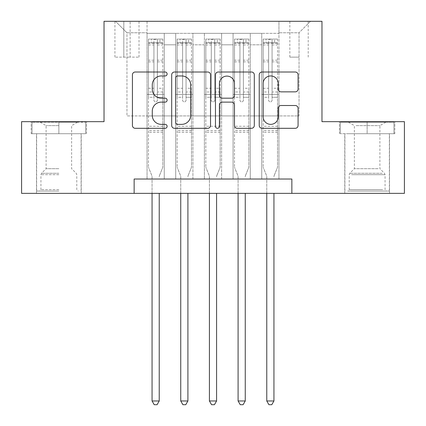 <?xml version="1.0" encoding="UTF-8"?>
<svg xmlns="http://www.w3.org/2000/svg" width="426" height="426" viewBox="0 0 426 426"><rect width="100%" height="100%" fill="white"/><g stroke="black" fill="none" stroke-linecap="round" stroke-linejoin="round"><path stroke-width="0.32" stroke-dasharray="2.13 1.6" d="M167.12 73.98A1.97 1.97 0 0 0 165.15 72.01L135.244 72.01A2.817 2.817 0 0 0 132.427 74.827L132.427 125.494A2.817 2.817 0 0 0 135.244 128.306L165.15 128.306A1.97 1.97 0 0 0 167.12 126.336A1.97 1.97 0 0 0 165.15 124.365L161.278 124.365A9.005 9.005 0 0 1 152.274 115.361L152.274 111.138A9.005 9.005 0 0 1 161.278 102.128L165.15 102.128A1.97 1.97 0 0 0 167.12 100.158A1.97 1.97 0 0 0 165.15 98.188L161.278 98.188A9.005 9.005 0 0 1 152.274 89.183L152.274 84.96A9.005 9.005 0 0 1 161.278 75.95L165.15 75.95A1.97 1.97 0 0 0 167.12 73.98M367.132 133.711L394.806 133.711L367.132 133.711L367.132 121.666L394.806 121.666L339.463 121.666L367.132 121.666L367.132 133.711L340.321 133.711L393.949 133.711L367.132 133.711L367.132 122.241L340.321 122.241L393.949 122.241L367.132 122.241L367.132 133.711M367.132 193.356L389.502 193.356L367.132 193.356M299.031 21.3L289.85 21.3L299.031 21.3M299.031 57.143L289.85 57.143L299.031 57.143M58.868 133.711L31.194 133.711L58.868 133.711L58.868 121.666L86.537 121.666L31.194 121.666L58.868 121.666L58.868 133.711L81.089 133.711L32.051 133.711L85.679 133.711L36.641 133.711L58.868 133.711L58.868 122.241L32.051 122.241L85.679 122.241L58.868 122.241L77.505 122.241L58.868 122.241L58.868 133.711M58.868 193.356L36.498 193.356L58.868 193.356M278.955 179.021L278.955 33.345L147.045 33.345L147.045 179.021L164.25 179.021L147.045 179.021L164.25 179.021L147.045 179.021L147.045 33.345L164.25 33.345L164.25 179.021L164.25 33.345L164.25 115.931L175.72 115.931L164.25 115.931L164.25 33.345L147.045 33.345L278.955 33.345L278.955 179.021L261.75 179.021L261.75 33.345L233.075 33.345L233.075 179.021L233.075 33.345L250.28 33.345L250.28 179.021L250.28 33.345L250.28 115.931L250.28 33.345L261.75 33.345L261.75 179.021L278.955 179.021L261.75 179.021L278.955 179.021L278.955 32.77L278.955 115.931L299.031 115.931L299.031 32.77L278.955 32.77L299.031 32.77L299.031 115.931L278.955 115.931L278.955 94.423L278.955 179.021M233.075 179.021L250.28 179.021L233.075 179.021L250.28 179.021L233.075 179.021L233.075 94.423L233.075 115.931L221.605 115.931L221.605 44.815L221.605 115.931L233.075 115.931L233.075 44.815L233.075 115.931L261.75 115.931L250.28 115.931L250.28 94.423L250.28 115.931L233.075 115.931L233.075 94.423L250.28 94.423L250.28 179.021L250.28 94.423L233.075 94.423L233.075 179.021M221.605 179.021L221.605 33.345L204.395 33.345L204.395 179.021L204.395 33.345L221.605 33.345L221.605 179.021L204.395 179.021L221.605 179.021L204.395 179.021L221.605 179.021L221.605 94.423L221.605 179.021M192.925 179.021L192.925 33.345L175.72 33.345L175.72 179.021L175.72 33.345L192.925 33.345L192.925 179.021L175.72 179.021L192.925 179.021L175.72 179.021L192.925 179.021L192.925 94.423L192.925 179.021M261.75 44.815L261.75 115.931L261.75 33.345L261.75 44.815L250.28 44.815L261.75 44.815M192.925 44.815L192.925 115.931L192.925 33.345L192.925 44.815L204.395 44.815L204.395 115.931L192.925 115.931L204.395 115.931L204.395 33.345L192.925 33.345L204.395 33.345L204.395 44.815L192.925 44.815M134.142 193.356L134.142 179.021L134.142 193.356L134.142 179.021L291.858 179.021L134.142 179.021L291.858 179.021L291.858 193.356L21.588 193.356L21.588 121.666L104.029 121.666L104.029 21.3L321.971 21.3L321.971 121.666L404.412 121.666L404.412 193.356L291.858 193.356L291.858 179.021L291.858 193.356M123.817 21.3L114.929 21.3L123.817 21.3L123.817 57.143L114.929 57.143L130.127 57.143L123.817 57.143L123.817 21.3M130.127 21.3L139.014 21.3L130.127 21.3L130.127 57.143L139.014 57.143L130.127 57.143L130.127 21.3M278.955 21.3L147.045 21.3L310.501 21.3L278.955 21.3L278.955 33.345L278.955 21.3M147.045 21.3L115.499 21.3L147.045 21.3L147.045 115.931L126.969 115.931L126.969 32.77L147.045 32.77L126.969 32.77L115.499 21.3L126.969 32.77L126.969 115.931L147.045 115.931L147.045 21.3M175.72 44.815L175.72 115.931L175.72 33.345L164.25 33.345L175.72 33.345L175.72 44.815L164.25 44.815L175.72 44.815M233.075 33.345L221.605 33.345L221.605 44.815L221.605 33.345L233.075 33.345L233.075 44.815L233.075 33.345M204.395 115.931L221.605 115.931L204.395 115.931L204.395 94.423L204.395 115.931M175.72 115.931L192.925 115.931L192.925 94.423L192.925 115.931L175.72 115.931L175.72 94.423L192.925 94.423L175.72 94.423L175.72 179.021L175.72 115.931M147.045 115.931L164.25 115.931L164.25 94.423L164.25 179.021L164.25 94.423L164.25 115.931L147.045 115.931L147.045 94.423L164.25 94.423L147.045 94.423L147.045 179.021L147.045 115.931M261.75 115.931L278.955 115.931L261.75 115.931L261.75 94.423L261.75 115.931M147.045 94.423L164.25 94.423L147.045 94.423M175.72 94.423L192.925 94.423L175.72 94.423M204.395 94.423L221.605 94.423L204.395 94.423L204.395 179.021L204.395 94.423L221.605 94.423L204.395 94.423M233.075 94.423L250.28 94.423L233.075 94.423M261.75 94.423L278.955 94.423L261.75 94.423L261.75 179.021L261.75 94.423L278.955 94.423L261.75 94.423M310.501 21.3L299.031 32.77L310.501 21.3M31.194 133.711L31.194 121.666L31.194 133.711M86.537 133.711L86.537 121.666L86.537 133.711M394.806 133.711L394.806 121.666L394.806 133.711M339.463 133.711L339.463 121.666L339.463 133.711M210.535 125.494L210.535 74.827A2.817 2.817 0 0 0 207.723 72.01L174.506 72.01A2.817 2.817 0 0 0 171.694 74.827L171.694 125.494A2.817 2.817 0 0 0 174.506 128.306L207.723 128.306A2.817 2.817 0 0 0 210.535 125.494M177.605 75.95A1.97 1.97 0 0 0 175.634 77.921L175.634 122.395A1.97 1.97 0 0 0 177.605 124.365L181.684 124.365A9.005 9.005 0 0 0 190.694 115.361L190.694 84.96A9.005 9.005 0 0 0 181.684 75.95L177.605 75.95M218.277 72.01L251.494 72.01A2.817 2.817 0 0 1 254.306 74.827L254.306 125.494A2.817 2.817 0 0 1 251.494 128.306L237.277 128.306A2.817 2.817 0 0 1 234.465 125.494L234.465 104.945A2.817 2.817 0 0 0 231.648 102.128L222.218 102.128A2.817 2.817 0 0 0 219.406 104.945L219.406 126.336A1.97 1.97 0 0 1 217.436 128.306A1.97 1.97 0 0 1 215.465 126.336L215.465 74.827A2.817 2.817 0 0 1 218.277 72.01M234.465 83.624A7.53 7.53 0 0 0 226.936 76.094A7.53 7.53 0 0 0 219.406 83.624L219.406 95.376A2.817 2.817 0 0 0 222.218 98.188L231.648 98.188A2.817 2.817 0 0 0 234.465 95.376L234.465 83.624M281.048 91.856L295.261 91.856A2.817 2.817 0 0 0 298.078 89.039L298.078 74.827A2.817 2.817 0 0 0 295.261 72.01L262.049 72.01A2.817 2.817 0 0 0 259.232 74.827L259.232 125.494A2.817 2.817 0 0 0 262.049 128.306L295.261 128.306A2.817 2.817 0 0 0 298.078 125.494L298.078 108.321A2.817 2.817 0 0 0 295.261 105.51L281.048 105.51A2.817 2.817 0 0 0 278.231 108.321L278.231 116.836A7.53 7.53 0 0 1 270.702 124.365A7.53 7.53 0 0 1 263.172 116.836L263.172 83.48A7.53 7.53 0 0 1 270.702 75.95A7.53 7.53 0 0 1 278.231 83.48L278.231 89.039A2.817 2.817 0 0 0 281.048 91.856M153.93 100.158A1.72 1.72 0 0 0 155.65 101.878A1.72 1.72 0 0 1 153.93 100.158L153.93 97.282L153.93 100.158M162.743 39.08L159.947 39.08L159.947 42.808L162.817 42.808L162.817 39.08L148.477 39.08L148.477 167.264L148.477 97.282L153.93 97.282L153.93 91.979L148.477 91.979M148.477 39.08L148.477 97.282L153.93 97.282L153.93 43.558C155.069 42.563 156.22 42.563 157.37 43.558L157.37 88.251L162.817 88.251L162.817 167.264L162.817 97.282L157.37 97.282L157.37 100.158A1.72 1.72 0 0 1 155.65 101.878A1.72 1.72 0 0 0 157.37 100.158L157.37 88.251M162.817 42.808L162.817 88.251M162.817 39.08L162.817 97.282L157.37 97.282L157.37 39.432L153.93 39.432L153.93 91.979M159.947 39.08L148.552 39.08M159.947 42.808L151.347 42.808L151.347 39.08M148.477 42.808L162.743 42.808M148.552 42.808L151.347 42.808M159.441 175.656L162.817 167.264L159.441 175.656A2.87 2.87 0 0 0 159.233 176.726A2.87 2.87 0 0 1 159.441 175.656M152.061 193.356L152.061 176.726A2.87 2.87 0 0 0 151.858 175.656L148.477 167.264L151.858 175.656A2.87 2.87 0 0 1 152.061 176.726L152.061 400.972L159.233 400.972L159.233 193.356M162.817 132.278L148.477 132.278M152.061 400.972L154.212 404.7L157.082 404.7L159.233 400.972M153.93 43.558L153.93 39.432M157.37 43.558L157.37 39.432M58.868 191.061L36.641 191.061L58.868 191.061M58.868 189.629L40.944 189.629L58.868 189.629M58.868 125.633L46.104 125.633L58.868 125.633M58.868 168.696L46.104 168.696L58.868 168.696M85.679 133.711L85.679 122.241L85.679 133.711M32.051 133.711L32.051 122.241L32.051 133.711M350.369 191.061L386.488 191.061L350.369 191.061M382.654 189.629L349.213 189.629L382.654 189.629M350.992 122.241L385.775 122.241L350.992 122.241M356.083 125.633L379.896 125.633L356.083 125.633M378.187 168.696L354.373 168.696L378.187 168.696M347.888 191.061L389.359 191.061L347.888 191.061M347.888 133.711L389.359 133.711L347.888 133.711M393.949 133.711L393.949 122.241L393.949 133.711M340.321 133.711L340.321 122.241L340.321 133.711M182.605 100.158A1.72 1.72 0 0 0 184.325 101.878A1.72 1.72 0 0 1 182.605 100.158L182.605 97.282L182.605 100.158M191.423 39.08L188.627 39.08L188.627 42.808L191.492 42.808L191.492 39.08L177.157 39.08L177.157 167.264L177.157 97.282L182.605 97.282L182.605 91.979L177.157 91.979M177.157 39.08L177.157 97.282L182.605 97.282L182.605 43.558C183.75 42.563 184.895 42.563 186.045 43.558L186.045 88.251L191.492 88.251L191.492 167.264L191.492 97.282L186.045 97.282L186.045 100.158A1.72 1.72 0 0 1 184.325 101.878A1.72 1.72 0 0 0 186.045 100.158L186.045 88.251M191.492 42.808L191.492 88.251M191.492 39.08L191.492 97.282L186.045 97.282L186.045 39.432L182.605 39.432L182.605 91.979M188.627 39.08L177.227 39.08M188.627 42.808L180.022 42.808L180.022 39.08M177.157 42.808L191.423 42.808M177.227 42.808L180.022 42.808M188.116 175.656L191.492 167.264L188.116 175.656A2.87 2.87 0 0 0 187.909 176.726A2.87 2.87 0 0 1 188.116 175.656M180.741 193.356L180.741 176.726A2.87 2.87 0 0 0 180.533 175.656L177.157 167.264L180.533 175.656A2.87 2.87 0 0 1 180.741 176.726L180.741 400.972L187.909 400.972L187.909 193.356M191.492 132.278L177.157 132.278M180.741 400.972L182.892 404.7L185.757 404.7L187.909 400.972M182.605 43.558L182.605 39.432M186.045 43.558L186.045 39.432M211.28 100.158A1.72 1.72 0 0 0 213 101.878A1.72 1.72 0 0 1 211.28 100.158L211.28 97.282L211.28 100.158M220.098 39.08L217.303 39.08L217.303 42.808L220.167 42.808L220.167 39.08L205.833 39.08L205.833 167.264L205.833 97.282L211.28 97.282L211.28 91.979L205.833 91.979M205.833 39.08L205.833 97.282L211.28 97.282L211.28 43.558C212.425 42.563 213.57 42.563 214.72 43.558L214.72 88.251L220.167 88.251L220.167 167.264L220.167 97.282L214.72 97.282L214.72 100.158A1.72 1.72 0 0 1 213 101.878A1.72 1.72 0 0 0 214.72 100.158L214.72 88.251M220.167 42.808L220.167 88.251M220.167 39.08L220.167 97.282L214.72 97.282L214.72 39.432L211.28 39.432L211.28 91.979M217.303 39.08L205.902 39.08M217.303 42.808L208.697 42.808L208.697 39.08M205.833 42.808L220.098 42.808M205.902 42.808L208.697 42.808M216.791 175.656L220.167 167.264L216.791 175.656A2.87 2.87 0 0 0 216.584 176.726A2.87 2.87 0 0 1 216.791 175.656M209.416 193.356L209.416 176.726A2.87 2.87 0 0 0 209.209 175.656L205.833 167.264L209.209 175.656A2.87 2.87 0 0 1 209.416 176.726L209.416 400.972L216.584 400.972L216.584 193.356M220.167 132.278L205.833 132.278M209.416 400.972L211.568 404.7L214.432 404.7L216.584 400.972M211.28 43.558L211.28 39.432M214.72 43.558L214.72 39.432M239.955 100.158A1.72 1.72 0 0 0 241.675 101.878A1.72 1.72 0 0 1 239.955 100.158L239.955 97.282L239.955 100.158M248.773 39.08L245.978 39.08L245.978 42.808L248.843 42.808L248.843 39.08L234.508 39.08L234.508 167.264L234.508 97.282L239.955 97.282L239.955 91.979L234.508 91.979M234.508 39.08L234.508 97.282L239.955 97.282L239.955 43.558C241.1 42.563 242.245 42.563 243.395 43.558L243.395 88.251L248.843 88.251L248.843 167.264L248.843 97.282L243.395 97.282L243.395 100.158A1.72 1.72 0 0 1 241.675 101.878A1.72 1.72 0 0 0 243.395 100.158L243.395 88.251M248.843 42.808L248.843 88.251M248.843 39.08L248.843 97.282L243.395 97.282L243.395 39.432L239.955 39.432L239.955 91.979M245.978 39.08L234.577 39.08M245.978 42.808L237.373 42.808L237.373 39.08M234.508 42.808L248.773 42.808M234.577 42.808L237.373 42.808M245.467 175.656L248.843 167.264L245.467 175.656A2.87 2.87 0 0 0 245.259 176.726A2.87 2.87 0 0 1 245.467 175.656M238.091 193.356L238.091 176.726A2.87 2.87 0 0 0 237.884 175.656L234.508 167.264L237.884 175.656A2.87 2.87 0 0 1 238.091 176.726L238.091 400.972L245.259 400.972L245.259 193.356M248.843 132.278L234.508 132.278M238.091 400.972L240.243 404.7L243.108 404.7L245.259 400.972M239.955 43.558L239.955 39.432M243.395 43.558L243.395 39.432M268.63 100.158A1.72 1.72 0 0 0 270.35 101.878A1.72 1.72 0 0 1 268.63 100.158L268.63 97.282L268.63 100.158M277.448 39.08L274.653 39.08L274.653 42.808L277.523 42.808L277.523 39.08L263.183 39.08L263.183 167.264L263.183 97.282L268.63 97.282L268.63 91.979L263.183 91.979M263.183 39.08L263.183 97.282L268.63 97.282L268.63 43.558C269.775 42.563 270.925 42.563 272.07 43.558L272.07 88.251L277.523 88.251L277.523 167.264L277.523 97.282L272.07 97.282L272.07 100.158A1.72 1.72 0 0 1 270.35 101.878A1.72 1.72 0 0 0 272.07 100.158L272.07 88.251M277.523 42.808L277.523 88.251M277.523 39.08L277.523 97.282L272.07 97.282L272.07 39.432L268.63 39.432L268.63 91.979M274.653 39.08L263.257 39.08M274.653 42.808L266.053 42.808L266.053 39.08M263.183 42.808L277.448 42.808M263.257 42.808L266.053 42.808M274.142 175.656L277.523 167.264L274.142 175.656A2.87 2.87 0 0 0 273.939 176.726A2.87 2.87 0 0 1 274.142 175.656M266.767 193.356L266.767 176.726A2.87 2.87 0 0 0 266.559 175.656L263.183 167.264L266.559 175.656A2.87 2.87 0 0 1 266.767 176.726L266.767 400.972L273.939 400.972L273.939 193.356M277.523 132.278L263.183 132.278M266.767 400.972L268.918 404.7L271.788 404.7L273.939 400.972M268.63 43.558L268.63 39.432M272.07 43.558L272.07 39.432M233.075 44.815L221.605 44.815L233.075 44.815M162.817 126.256L148.477 126.256M162.817 91.979L157.37 91.979M148.477 88.251L153.93 88.251M153.93 60.194L148.477 60.194M162.817 60.194L157.37 60.194M148.477 61.866L153.93 61.866M157.37 61.866L162.817 61.866M153.93 43.266L148.477 43.266M148.477 44.938L153.93 44.938M162.817 43.266L157.37 43.266M157.37 44.938L162.817 44.938M162.817 130.66L148.477 130.66M58.868 174.687L40.944 174.687L58.868 174.687M58.868 173.27L41.53 173.27L58.868 173.27M351.615 174.687L385.056 174.687L351.615 174.687M382.149 173.27L349.799 173.27L382.149 173.27M191.492 126.256L177.157 126.256M191.492 91.979L186.045 91.979M177.157 88.251L182.605 88.251M182.605 60.194L177.157 60.194M191.492 60.194L186.045 60.194M177.157 61.866L182.605 61.866M186.045 61.866L191.492 61.866M182.605 43.266L177.157 43.266M177.157 44.938L182.605 44.938M191.492 43.266L186.045 43.266M186.045 44.938L191.492 44.938M191.492 130.66L177.157 130.66M220.167 126.256L205.833 126.256M220.167 91.979L214.72 91.979M205.833 88.251L211.28 88.251M211.28 60.194L205.833 60.194M220.167 60.194L214.72 60.194M205.833 61.866L211.28 61.866M214.72 61.866L220.167 61.866M211.28 43.266L205.833 43.266M205.833 44.938L211.28 44.938M220.167 43.266L214.72 43.266M214.72 44.938L220.167 44.938M220.167 130.66L205.833 130.66M248.843 126.256L234.508 126.256M248.843 91.979L243.395 91.979M234.508 88.251L239.955 88.251M239.955 60.194L234.508 60.194M248.843 60.194L243.395 60.194M234.508 61.866L239.955 61.866M243.395 61.866L248.843 61.866M239.955 43.266L234.508 43.266M234.508 44.938L239.955 44.938M248.843 43.266L243.395 43.266M243.395 44.938L248.843 44.938M248.843 130.66L234.508 130.66M277.523 126.256L263.183 126.256M277.523 91.979L272.07 91.979M263.183 88.251L268.63 88.251M268.63 60.194L263.183 60.194M277.523 60.194L272.07 60.194M263.183 61.866L268.63 61.866M272.07 61.866L277.523 61.866M268.63 43.266L263.183 43.266M263.183 44.938L268.63 44.938M277.523 43.266L272.07 43.266M272.07 44.938L277.523 44.938M277.523 130.66L263.183 130.66M344.767 193.356L344.767 133.711M289.85 57.143L289.85 21.3M36.498 193.356L36.498 133.711M81.233 193.356L81.233 133.711M114.929 57.143L114.929 21.3M139.014 57.143L139.014 21.3M308.206 57.143L308.206 21.3M389.502 193.356L389.502 133.711M40.225 122.241L46.104 125.633L46.104 168.696L41.53 173.27L40.944 174.687L40.944 189.629L39.511 191.061M81.089 191.061L81.089 133.711M36.641 191.061L36.641 133.711M77.505 122.241L71.627 125.633L71.627 168.696L76.201 173.27L76.786 174.687L76.786 189.629L78.224 191.061M348.495 122.241L354.373 125.633L354.373 168.696L349.799 173.27L349.213 174.687L349.213 189.629L347.776 191.061M389.359 191.061L389.359 133.711M344.911 191.061L344.911 133.711M385.775 122.241L379.896 125.633L379.896 168.696L384.47 173.27L385.056 174.687L385.056 189.629L386.488 191.061"/><path stroke-width="0.64" d="M167.12 73.98A1.97 1.97 0 0 0 165.15 72.01L135.244 72.01A2.817 2.817 0 0 0 132.427 74.827L132.427 125.494A2.817 2.817 0 0 0 135.244 128.306L165.15 128.306A1.97 1.97 0 0 0 167.12 126.336A1.97 1.97 0 0 0 165.15 124.365L161.278 124.365A9.005 9.005 0 0 1 152.274 115.361L152.274 111.138A9.005 9.005 0 0 1 161.278 102.128L165.15 102.128A1.97 1.97 0 0 0 167.12 100.158A1.97 1.97 0 0 0 165.15 98.188L161.278 98.188A9.005 9.005 0 0 1 152.274 89.183L152.274 84.96A9.005 9.005 0 0 1 161.278 75.95L165.15 75.95A1.97 1.97 0 0 0 167.12 73.98M295.261 91.856A2.817 2.817 0 0 0 298.078 89.039L298.078 74.827A2.817 2.817 0 0 0 295.261 72.01L262.049 72.01A2.817 2.817 0 0 0 259.232 74.827L259.232 125.494A2.817 2.817 0 0 0 262.049 128.306L295.261 128.306A2.817 2.817 0 0 0 298.078 125.494L298.078 108.321A2.817 2.817 0 0 0 295.261 105.51L281.048 105.51A2.817 2.817 0 0 0 278.231 108.321L278.231 116.836A7.53 7.53 0 0 1 270.702 124.365A7.53 7.53 0 0 1 263.172 116.836L263.172 83.48A7.53 7.53 0 0 1 270.702 75.95A7.53 7.53 0 0 1 278.231 83.48L278.231 89.039A2.817 2.817 0 0 0 281.048 91.856L295.261 91.856M134.142 193.356L21.588 193.356L21.588 121.666L104.029 121.666L104.029 21.3L321.971 21.3L321.971 121.666L404.412 121.666L404.412 193.356L291.858 193.356L291.858 179.021L134.142 179.021L134.142 193.356L291.858 193.356M210.535 74.827A2.817 2.817 0 0 0 207.723 72.01L174.506 72.01A2.817 2.817 0 0 0 171.694 74.827L171.694 125.494A2.817 2.817 0 0 0 174.506 128.306L207.723 128.306A2.817 2.817 0 0 0 210.535 125.494L210.535 74.827M218.277 72.01L251.494 72.01A2.817 2.817 0 0 1 254.306 74.827L254.306 125.494A2.817 2.817 0 0 1 251.494 128.306L237.277 128.306A2.817 2.817 0 0 1 234.465 125.494L234.465 104.945A2.817 2.817 0 0 0 231.648 102.128L222.218 102.128A2.817 2.817 0 0 0 219.406 104.945L219.406 126.336A1.97 1.97 0 0 1 217.436 128.306A1.97 1.97 0 0 1 215.465 126.336L215.465 74.827A2.817 2.817 0 0 1 218.277 72.01M177.605 75.95A1.97 1.97 0 0 0 175.634 77.921L175.634 122.395A1.97 1.97 0 0 0 177.605 124.365L181.684 124.365A9.005 9.005 0 0 0 190.694 115.361L190.694 84.96A9.005 9.005 0 0 0 181.684 75.95L177.605 75.95M234.465 83.624A7.53 7.53 0 0 0 226.936 76.094A7.53 7.53 0 0 0 219.406 83.624L219.406 95.376A2.817 2.817 0 0 0 222.218 98.188L231.648 98.188A2.817 2.817 0 0 0 234.465 95.376L234.465 83.624M152.061 193.356L152.061 400.972L159.233 400.972L159.233 193.356M159.233 400.972L157.082 404.7L154.212 404.7L152.061 400.972M180.741 193.356L180.741 400.972L187.909 400.972L187.909 193.356M187.909 400.972L185.757 404.7L182.892 404.7L180.741 400.972M209.416 193.356L209.416 400.972L216.584 400.972L216.584 193.356M216.584 400.972L214.432 404.7L211.568 404.7L209.416 400.972M238.091 193.356L238.091 400.972L245.259 400.972L245.259 193.356M245.259 400.972L243.108 404.7L240.243 404.7L238.091 400.972M266.767 193.356L266.767 400.972L273.939 400.972L273.939 193.356M273.939 400.972L271.788 404.7L268.918 404.7L266.767 400.972"/></g></svg>
